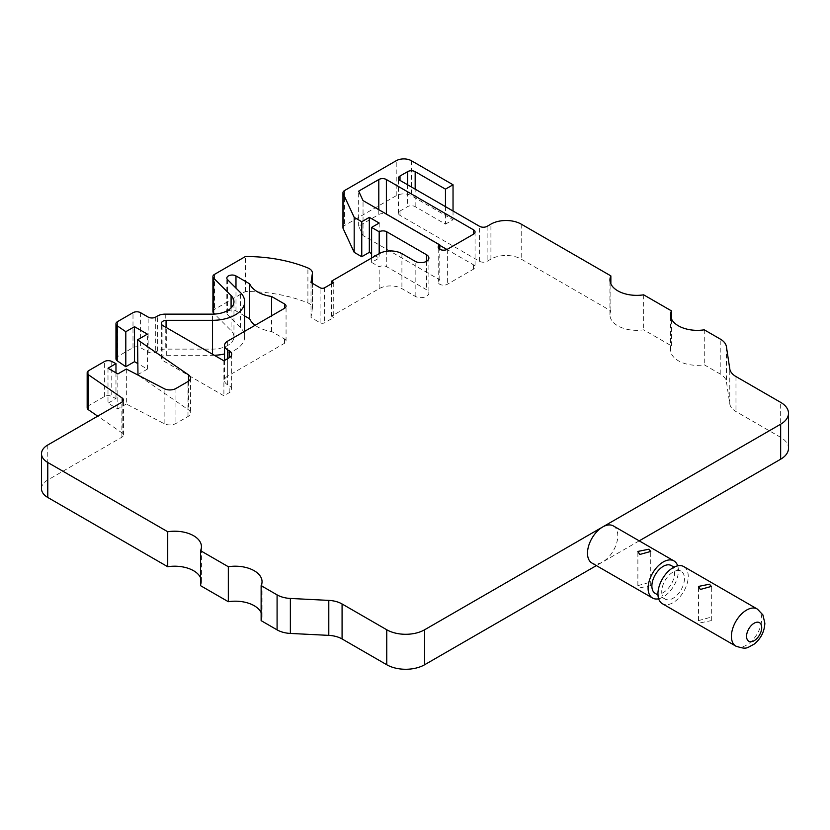<?xml version="1.0" encoding="UTF-8"?>
<svg xmlns="http://www.w3.org/2000/svg" width="830" height="830" viewBox="0 0 830 830"><rect width="100%" height="100%" fill="white"/><g stroke="black" fill="none" stroke-linecap="round" stroke-linejoin="round"><path stroke-width="0.62" stroke-dasharray="4.15 3.11" d="M639.214 540.859L596.365 565.604M445.461 206.639L445.461 224.131L415.166 206.639A5.354 3.092 0 0 0 407.592 206.639L400.008 211.017A5.354 3.092 0 0 0 398.442 213.196A5.354 3.092 0 0 0 400.008 215.385L479.553 261.305A5.354 3.092 0 0 0 487.127 261.305L490.914 259.126A21.424 12.367 180 0 1 521.209 259.126L610.859 310.877A26.778 15.459 0 0 0 609.946 314.881A26.778 15.459 0 0 0 617.79 325.817A26.778 15.459 0 0 0 643.665 329.821L671.46 345.871A26.778 15.459 0 0 0 670.547 349.866A26.778 15.459 0 0 0 678.39 360.801A26.778 15.459 0 0 0 704.265 364.806L720.222 374.019A21.424 12.367 180 0 1 726.416 381.686L729.778 403.868A21.424 12.367 0 0 0 735.971 411.535L780.657 437.337A26.778 15.459 180 0 1 788.5 448.273M445.461 224.131L453.035 219.763L411.379 195.704A10.717 6.184 180 0 0 396.221 195.704L344.523 225.553A5.354 3.092 180 0 0 342.956 227.742M371.601 258.026L371.601 262.404L379.186 258.026L371.601 253.658M371.601 262.404L379.186 266.772A5.354 3.092 0 0 1 386.759 266.772L386.759 251.2M212.916 311.561A5.354 3.092 180 0 1 214.482 309.382L245.421 291.517A107.122 61.845 180 0 1 307.899 302.94A10.717 6.184 180 0 1 309.268 303.614A10.717 6.184 180 0 1 312.412 307.982A10.717 6.184 180 0 1 312.37 308.521L311.011 317.506L320.1 322.756A3.216 1.857 0 0 0 324.644 322.756L333.733 317.506L331.461 316.189L379.186 288.643A16.071 9.275 180 0 1 401.907 288.643L415.166 296.3A8.03 4.638 0 0 0 423.923 297.296A8.03 4.638 0 0 0 428.882 293.011A8.03 4.638 0 0 0 426.527 289.732L386.759 266.772M115.961 358.799A5.354 3.092 180 0 1 117.528 356.61L132.997 347.677A5.354 3.092 180 0 1 140.571 347.677L148.145 352.055A5.354 3.092 0 0 0 155.718 352.055L157.669 350.934A10.717 6.184 180 0 1 165.243 349.119L212.532 349.119A21.424 12.367 0 0 0 233.956 336.752A21.424 12.367 0 0 0 231.082 330.568L214.597 314.072M137.562 374.787L147.387 369.111L137.562 363.436M126.336 369.018L126.336 404.013L164.132 423.663A8.57 4.949 0 0 0 175.929 423.476L187.995 416.515A8.57 4.949 0 0 0 190.506 413.018A8.57 4.949 0 0 0 188.503 409.833L137.977 375.077M126.336 404.013L117.839 408.91L107.993 403.224L115.972 398.618L111.77 396.439A5.354 3.092 180 0 0 104.404 396.553L88.737 405.59A5.354 3.092 180 0 0 87.171 407.779M41.5 488.725A21.424 12.367 180 0 1 47.777 479.979L121.896 437.182A5.354 3.092 0 0 0 123.463 435.003A5.354 3.092 0 0 0 122.207 433.011L97.712 416.162M200.528 585.658A26.778 15.459 0 0 0 201.441 581.654A26.778 15.459 0 0 0 200.528 577.659M261.128 620.643A26.778 15.459 0 0 0 262.041 616.649A26.778 15.459 0 0 0 261.128 612.644M214.316 355.271A32.142 18.55 180 0 1 212.532 355.302L166.706 355.302A5.354 3.092 0 0 0 161.342 358.394A5.354 3.092 0 0 0 162.908 360.583L223.893 395.786L229.194 392.725A8.57 4.949 0 0 0 231.705 389.229A8.57 4.949 0 0 0 229.194 385.732L227.679 384.861A10.717 6.184 180 0 1 224.546 380.482A10.717 6.184 180 0 1 227.679 376.104L284.493 343.309A5.354 3.092 0 0 0 286.06 341.12A5.354 3.092 0 0 0 284.493 338.931L271.555 331.471A29.994 17.316 180 0 1 255.121 325.277M244.674 315.94L235.979 310.918A5.354 3.092 0 0 0 230.138 310.254A5.354 3.092 0 0 0 226.829 313.107A5.354 3.092 0 0 0 227.544 314.653L240.368 327.466A32.142 18.55 180 0 1 244.674 336.752A32.142 18.55 180 0 1 224.546 353.954M439.786 245.348L386.375 214.514A5.354 3.092 0 0 0 378.802 214.514L358.664 226.144L363.042 235.596L439.786 279.897A5.354 3.092 0 0 0 438.209 282.086A5.354 3.092 0 0 0 441.519 284.939A5.354 3.092 0 0 0 447.36 284.265L473.494 269.179A5.354 3.092 0 0 0 475.061 266.99A5.354 3.092 0 0 0 473.494 264.801L446.955 249.488M613.36 525.93A21.424 12.367 -60 0 1 617.79 535.734A21.424 12.367 -60 0 1 602.642 561.983A21.424 12.367 -60 0 1 591.935 563.041M658.657 598.793A21.424 12.367 120 0 0 678.39 570.729A21.424 12.367 120 0 0 677.685 565.832M648.853 582.598L637.876 585.638L639.764 587.848L650.73 585.638L648.853 582.598M671.273 565.552A16.071 9.275 -60 0 1 674.603 572.908A16.071 9.275 -60 0 1 667.59 589.082A16.071 9.275 -60 0 1 655.212 593.388M379.186 288.643L379.186 266.772M379.186 223.042L379.186 258.026M453.035 211.017L453.035 219.763M610.859 310.877L610.859 283.891M643.665 294.826L643.665 329.821M671.46 345.871L671.46 318.886M704.265 329.821L704.265 364.806M331.461 316.189L331.461 283.829M333.733 282.522L333.733 317.506M311.011 317.506L311.011 282.522M245.421 291.517L245.421 256.532M115.972 372.836L115.972 398.618M107.993 368.24L107.993 403.224M117.839 408.91L117.839 373.925M147.387 369.111L147.387 334.127M271.555 331.471L271.555 315.794M223.893 360.801L223.893 395.786M439.786 279.897L439.786 249.28M363.042 235.596L363.042 200.601M358.664 226.144L358.664 191.149M661.728 591.717A16.071 9.275 120 0 0 665.058 599.073A16.071 9.275 120 0 0 677.436 594.768A16.071 9.275 120 0 0 684.449 578.593A16.071 9.275 120 0 0 681.129 571.237A16.071 9.275 120 0 0 668.741 575.543A16.071 9.275 120 0 0 661.728 591.717M683.806 566.6A21.424 12.367 -60 0 1 688.236 576.414A21.424 12.367 -60 0 1 678.888 597.974A21.424 12.367 -60 0 1 662.382 603.711M709.453 617.593L698.476 620.622L700.364 622.832L711.331 620.622L709.453 617.593M426.527 261.305L426.527 289.732M344.523 190.568L344.523 225.553M396.221 195.704L396.221 160.719M411.379 160.719L411.379 195.704M415.166 206.639L415.166 189.147M407.592 184.768L407.592 206.639M400.008 211.017L400.008 215.385M479.553 261.305L479.553 226.32M487.127 226.32L487.127 261.305M490.914 259.126L490.914 224.131M521.209 224.131L521.209 259.126M720.222 374.019L720.222 339.034M726.416 346.701L726.416 381.686M729.778 403.868L729.778 368.883M735.971 376.55L735.971 411.535M780.657 437.337L780.657 402.353M415.166 296.3L415.166 261.305M401.907 253.658L401.907 288.643M324.644 287.761L324.644 322.756M320.1 322.756L320.1 287.761M312.37 283.3L312.37 308.521M307.899 302.94L307.899 267.955M214.482 274.388L214.482 309.382M231.082 307.951L231.082 330.568M212.532 349.119L212.532 314.134M165.243 314.134L165.243 349.119M157.669 350.934L157.669 315.94M155.718 317.07L155.718 352.055M148.145 352.055L148.145 317.07M140.571 312.692L140.571 347.677M132.997 347.677L132.997 312.692M117.528 321.625L117.528 356.61M47.777 444.994L47.777 479.979M121.896 437.182L121.896 402.197M122.207 402L122.207 433.011M88.737 370.605L88.737 405.59M104.404 396.553L104.404 361.569M111.77 361.455L111.77 396.439M164.132 423.663L164.132 388.668M175.929 388.492L175.929 423.476M187.995 416.515L187.995 381.53M188.503 381.209L188.503 409.833M284.493 343.309L284.493 338.931M227.679 341.12L227.679 376.104M235.979 310.918L235.979 288.093M227.544 279.669L227.544 314.653M240.368 327.466L240.368 292.482M212.532 354.244L212.532 355.302M166.706 355.302L166.706 327.777M162.908 325.599L162.908 360.583M229.194 392.725L229.194 385.732M227.679 384.861L227.679 358.612M447.36 249.28L447.36 284.265M473.494 269.179L473.494 264.801M378.802 209.7L378.802 214.514M735.857 646.134A21.424 12.367 120 0 0 752.364 640.397A21.424 12.367 120 0 0 761.722 618.827A21.424 12.367 120 0 0 757.282 609.023M398.442 213.196L398.442 178.211M609.946 314.881L609.946 279.897M670.547 349.866L670.547 314.881M428.882 258.026L428.882 293.011M312.412 307.982L312.412 283.331M233.956 336.752L233.956 301.757M262.041 616.649L262.041 581.654M201.441 581.654L201.441 546.669M123.463 435.003L123.463 400.008M190.506 378.034L190.506 413.018M286.06 341.12L286.06 306.135M226.829 313.107L226.829 278.123M244.674 336.752L244.674 331.315M161.342 358.394L161.342 323.41M231.705 354.244L231.705 389.229M224.546 360.428L224.546 380.482M438.209 282.086L438.209 247.091M475.061 232.006L475.061 266.99M637.876 585.638L637.876 551.442M650.73 585.638L650.73 551.442M665.058 599.073L657.972 594.986M698.476 620.622L698.476 586.426M711.331 620.622L711.331 586.426M681.129 571.237L674.043 567.149"/><path stroke-width="1.25" d="M134.512 361.673L125.807 366.704L125.807 331.71L134.512 326.688L134.512 361.673L137.562 363.436M677.685 565.832A21.424 12.367 120 0 0 673.96 560.914A21.424 12.367 120 0 0 657.443 566.651A21.424 12.367 120 0 0 648.095 588.221A21.424 12.367 120 0 0 652.536 598.025L591.935 563.041A21.424 12.367 -60 0 1 587.495 553.226A21.424 12.367 -60 0 1 602.642 526.988L780.657 424.213A26.778 15.459 0 0 0 788.5 413.278L788.5 448.273A26.778 15.459 180 0 1 780.657 459.208L639.214 540.859M343.143 228.541A5.354 3.092 180 0 1 342.956 227.742L342.956 192.757A5.354 3.092 0 0 0 343.143 193.556L354.182 217.356L361.756 221.724L369.329 217.356L369.329 252.341L361.756 256.719L354.182 252.341L343.143 228.541L343.143 193.556M371.601 253.658L369.329 252.341M214.597 314.072L213.632 313.118A5.354 3.092 180 0 1 212.916 311.561L212.916 276.577A5.354 3.092 0 0 0 213.632 278.123L231.082 295.573A21.424 12.367 180 0 1 233.956 301.757A21.424 12.367 180 0 1 212.532 314.134L165.243 314.134A10.717 6.184 0 0 0 157.669 315.94L155.718 317.07A5.354 3.092 180 0 1 148.145 317.07L140.571 312.692A5.354 3.092 0 0 0 132.997 312.692L117.528 321.625A5.354 3.092 0 0 0 115.961 323.814A5.354 3.092 0 0 0 117.206 325.796L125.807 331.71M125.807 366.704L117.206 360.791A5.354 3.092 180 0 1 115.961 358.799L115.961 323.814M137.977 375.077L137.562 339.802L188.503 374.849A8.57 4.949 180 0 1 190.506 378.034A8.57 4.949 180 0 1 187.995 381.53L175.929 388.492A8.57 4.949 180 0 1 164.132 388.668L126.336 369.018L117.839 373.925L107.993 368.24L115.972 363.633L111.77 361.455A5.354 3.092 0 0 0 104.404 361.569L88.737 370.605A5.354 3.092 0 0 0 87.171 372.795A5.354 3.092 0 0 0 88.426 374.776L122.207 398.026A5.354 3.092 180 0 1 123.463 400.008A5.354 3.092 180 0 1 121.896 402.197L47.777 444.994A21.424 12.367 0 0 0 41.5 453.74A21.424 12.367 0 0 0 47.777 462.486L167.722 531.74A26.778 15.459 180 0 1 193.597 535.734A26.778 15.459 180 0 1 201.441 546.669A26.778 15.459 180 0 1 200.528 550.674L228.323 566.724A26.778 15.459 180 0 1 254.198 570.729A26.778 15.459 180 0 1 262.041 581.654A26.778 15.459 180 0 1 261.128 585.658L277.085 594.871A21.424 12.367 0 0 0 290.365 598.451L328.794 600.391A21.424 12.367 180 0 1 342.074 603.97L386.759 629.763A26.778 15.459 0 0 0 424.628 629.763L602.642 526.988A21.424 12.367 -60 0 1 613.36 525.93L673.96 560.914M97.712 416.162L88.426 409.771A5.354 3.092 180 0 1 87.171 407.779L87.171 372.795M200.528 577.659A26.778 15.459 0 0 0 193.597 570.729A26.778 15.459 0 0 0 167.722 566.724L47.777 497.471A21.424 12.367 180 0 1 41.5 488.725L41.5 453.74M261.128 612.644A26.778 15.459 0 0 0 254.198 605.713A26.778 15.459 0 0 0 228.323 601.709L200.528 585.658L200.528 550.674M596.365 565.604L424.628 664.747A26.778 15.459 180 0 1 386.759 664.747L342.074 638.955A21.424 12.367 0 0 0 328.794 635.375L290.365 633.435A21.424 12.367 180 0 1 277.085 629.866L261.128 620.643L261.128 585.658M224.546 353.954A32.142 18.55 180 0 1 214.316 355.271M255.121 325.277A29.994 17.316 180 0 1 249.706 318.855L244.674 315.94M439.786 245.348L446.955 249.488M652.536 598.025A21.424 12.367 120 0 0 658.657 598.793M657.972 594.986L655.212 593.388A16.071 9.275 -60 0 1 651.882 586.032A16.071 9.275 -60 0 1 658.896 569.857A16.071 9.275 -60 0 1 671.273 565.552L674.043 567.149M648.853 549.221L650.73 551.442L639.764 554.471L637.876 551.442L648.853 549.221M379.186 253.658A16.071 9.275 0 0 1 401.907 253.658L415.166 261.305A8.03 4.638 180 0 0 423.923 262.311A8.03 4.638 180 0 0 428.882 258.026A8.03 4.638 180 0 0 426.527 254.748L386.759 231.788A5.354 3.092 180 0 0 379.186 231.788L379.186 253.658L331.461 281.204L333.733 282.522L324.644 287.761A3.216 1.857 180 0 1 320.1 287.761L311.011 282.522L312.37 273.537A10.717 6.184 0 0 0 312.412 272.997A10.717 6.184 0 0 0 309.268 268.63A10.717 6.184 0 0 0 307.899 267.955A107.122 61.845 0 0 0 245.421 256.532L214.482 274.388A5.354 3.092 0 0 0 212.916 276.577M369.329 217.356L379.186 223.042L371.601 227.41L379.186 231.788M788.5 413.278A26.778 15.459 0 0 0 780.657 402.353L735.971 376.55A21.424 12.367 180 0 1 729.778 368.883L726.416 346.701A21.424 12.367 0 0 0 720.222 339.034L704.265 329.821A26.778 15.459 180 0 1 678.39 325.817A26.778 15.459 180 0 1 670.547 314.881A26.778 15.459 180 0 1 671.46 310.877L643.665 294.826A26.778 15.459 180 0 1 617.79 290.832A26.778 15.459 180 0 1 609.946 279.897A26.778 15.459 180 0 1 610.859 275.892L521.209 224.131A21.424 12.367 0 0 0 490.914 224.131L487.127 226.32A5.354 3.092 180 0 1 479.553 226.32L400.008 180.401A5.354 3.092 180 0 1 398.442 178.211A5.354 3.092 180 0 1 400.008 176.022L407.592 171.654A5.354 3.092 180 0 1 415.166 171.654L445.461 189.147L453.035 184.768L411.379 160.719A10.717 6.184 0 0 0 396.221 160.719L344.523 190.568A5.354 3.092 0 0 0 342.956 192.757M134.512 326.688L147.387 334.127L137.562 339.802M166.706 327.777L166.706 320.318A5.354 3.092 180 0 0 161.342 323.41A5.354 3.092 180 0 0 162.908 325.599L223.893 360.801L229.194 357.74A8.57 4.949 180 0 0 231.705 354.244A8.57 4.949 180 0 0 229.194 350.748L227.679 349.866A10.717 6.184 0 0 1 224.546 345.498A10.717 6.184 0 0 1 227.679 341.12L284.493 308.324A5.354 3.092 180 0 0 286.06 306.135A5.354 3.092 180 0 0 284.493 303.946L271.555 296.476A29.994 17.316 0 0 1 249.706 283.86L235.979 275.933A5.354 3.092 180 0 0 230.138 275.269A5.354 3.092 180 0 0 226.829 278.123A5.354 3.092 180 0 0 227.544 279.669L240.368 292.482A32.142 18.55 0 0 1 244.674 301.757A32.142 18.55 0 0 1 212.532 320.318L212.532 354.244M166.706 320.318L212.532 320.318M386.375 214.078L386.375 179.529A5.354 3.092 180 0 0 378.802 179.529L358.664 191.149L363.042 200.601L439.786 244.902A5.354 3.092 180 0 0 438.209 247.091A5.354 3.092 180 0 0 441.519 249.954A5.354 3.092 180 0 0 447.36 249.28L473.494 234.195A5.354 3.092 180 0 0 475.061 232.006A5.354 3.092 180 0 0 473.494 229.817L473.494 234.195M386.375 179.529L473.494 229.817M371.601 227.41L371.601 258.026M361.756 221.724L361.756 256.719M354.182 217.356L354.182 252.341M453.035 184.768L453.035 211.017M445.461 189.147L445.461 206.639M610.859 283.891L610.859 275.892M671.46 318.886L671.46 310.877M331.461 283.829L331.461 281.204M228.323 566.724L228.323 601.709M167.722 531.74L167.722 566.724M115.972 363.633L115.972 372.836M271.555 315.794L271.555 296.476M249.706 283.86L249.706 318.855M439.786 249.28L439.786 244.902M662.382 603.711A21.424 12.367 -60 0 1 657.941 593.907A21.424 12.367 -60 0 1 667.289 572.337A21.424 12.367 -60 0 1 683.806 566.6L757.282 609.023A21.424 12.367 120 0 0 740.775 614.76A21.424 12.367 120 0 0 731.417 636.33A21.424 12.367 120 0 0 735.857 646.134L662.382 603.711M709.453 584.216L711.331 586.426L700.364 589.456L698.476 586.426L709.453 584.216M780.657 424.213L780.657 459.208M424.628 664.747L424.628 629.763M386.759 629.763L386.759 664.747M342.074 638.955L342.074 603.97M328.794 600.391L328.794 635.375M290.365 633.435L290.365 598.451M386.759 251.2L386.759 231.788M426.527 254.748L426.527 261.305M415.166 189.147L415.166 171.654M407.592 171.654L407.592 184.768M400.008 180.401L400.008 176.022M312.37 273.537L312.37 283.3M213.632 313.118L213.632 278.123M231.082 295.573L231.082 307.951M117.206 360.791L117.206 325.796M277.085 594.871L277.085 629.866M47.777 497.471L47.777 462.486M122.207 398.026L122.207 402M88.426 409.771L88.426 374.776M188.503 374.849L188.503 381.209M284.493 303.946L284.493 308.324M235.979 288.093L235.979 275.933M229.194 350.748L229.194 357.74M227.679 358.612L227.679 349.866M378.802 179.529L378.802 209.7M746.564 636.33A10.717 6.184 120 0 0 754.148 640.698A10.717 6.184 120 0 0 761.722 627.573A10.717 6.184 120 0 0 754.148 623.206A10.717 6.184 120 0 0 746.564 636.33M312.412 283.331L312.412 272.997M244.674 331.315L244.674 301.757M224.546 345.498L224.546 360.428M757.282 609.023L762.895 614.885L764.855 623.206C764.43 631.765 760.82 638.768 754.014 644.225C746.232 648.157 747.073 649.714 735.857 646.134"/></g></svg>
